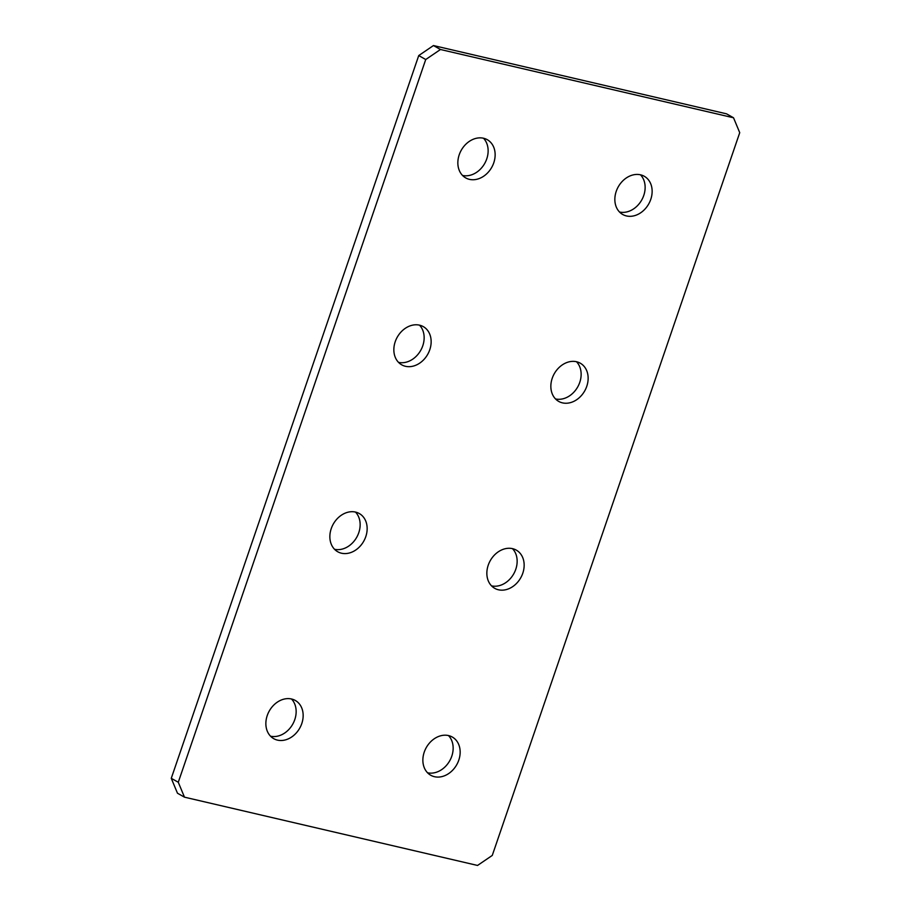<?xml version="1.0" encoding="UTF-8"?>
<svg xmlns="http://www.w3.org/2000/svg" width="911" height="911" viewBox="0 0 911 911"><rect width="100%" height="100%" fill="white"/><g stroke="black" fill="none" stroke-linecap="round" stroke-linejoin="round"><path stroke-width="1.37" d="M576.481 361.724A21.944 17.48 -60.6 0 1 579.76 382.381A21.944 17.48 -60.6 0 1 555.516 398.927M586.764 386.332A21.944 17.48 -60.6 0 1 558.728 401.421A21.944 17.48 -60.6 0 1 552.225 378.281A21.944 17.48 -60.6 0 1 580.273 363.193A21.944 17.48 -60.6 0 1 586.764 386.332M419.481 325.147A21.944 17.48 -60.6 0 1 422.772 345.804A21.944 17.48 -60.6 0 1 398.517 362.35M429.776 349.744A21.944 17.48 -60.6 0 1 401.728 364.844A21.944 17.48 -60.6 0 1 395.226 341.705A21.944 17.48 -60.6 0 1 423.273 326.616A21.944 17.48 -60.6 0 1 429.776 349.744M512.483 548.65A21.944 17.48 -60.6 0 1 515.774 569.295A21.944 17.48 -60.6 0 1 491.519 585.853M522.777 573.247A21.944 17.48 -60.6 0 1 494.73 588.335A21.944 17.48 -60.6 0 1 488.228 565.196A21.944 17.48 -60.6 0 1 516.275 550.107A21.944 17.48 -60.6 0 1 522.777 573.247M355.484 512.073A21.944 17.48 -60.6 0 1 358.775 532.719A21.944 17.48 -60.6 0 1 334.519 549.276M365.778 536.67A21.944 17.48 -60.6 0 1 337.73 551.759A21.944 17.48 -60.6 0 1 331.24 528.619A21.944 17.48 -60.6 0 1 359.276 513.531A21.944 17.48 -60.6 0 1 365.778 536.67M640.479 174.81A21.944 17.48 -60.6 0 1 643.758 195.466A21.944 17.48 -60.6 0 1 619.514 212.012M650.761 199.407A21.944 17.48 -60.6 0 1 622.725 214.495A21.944 17.48 -60.6 0 1 616.223 191.367A21.944 17.48 -60.6 0 1 644.271 176.267A21.944 17.48 -60.6 0 1 650.761 199.407M483.479 138.233A21.944 17.48 -60.6 0 1 486.759 158.878A21.944 17.48 -60.6 0 1 462.515 175.436M493.762 162.83A21.944 17.48 -60.6 0 1 465.726 177.918A21.944 17.48 -60.6 0 1 459.224 154.779A21.944 17.48 -60.6 0 1 487.271 139.69A21.944 17.48 -60.6 0 1 493.762 162.83M291.486 698.988A21.944 17.48 -60.6 0 1 294.777 719.633A21.944 17.48 -60.6 0 1 270.521 736.19M301.78 723.585A21.944 17.48 -60.6 0 1 273.733 738.673A21.944 17.48 -60.6 0 1 267.242 715.534A21.944 17.48 -60.6 0 1 295.278 700.445A21.944 17.48 -60.6 0 1 301.78 723.585M448.485 735.564A21.944 17.48 -60.6 0 1 451.776 756.221A21.944 17.48 -60.6 0 1 427.521 772.767M458.78 760.161A21.944 17.48 -60.6 0 1 430.732 775.25A21.944 17.48 -60.6 0 1 424.241 752.122A21.944 17.48 -60.6 0 1 452.277 737.022A21.944 17.48 -60.6 0 1 458.78 760.161M733.526 117.781L739.732 132.676L492.27 855.429L477.546 865.45L184.477 797.171L177.474 793.219L171.268 778.324L418.73 55.571L433.454 45.55L726.522 113.829L733.526 117.781L440.469 49.501L425.733 59.522L418.73 55.571M171.268 778.324L178.283 782.264L425.733 59.522M433.454 45.55L440.469 49.501M178.283 782.264L184.477 797.171"/></g></svg>
